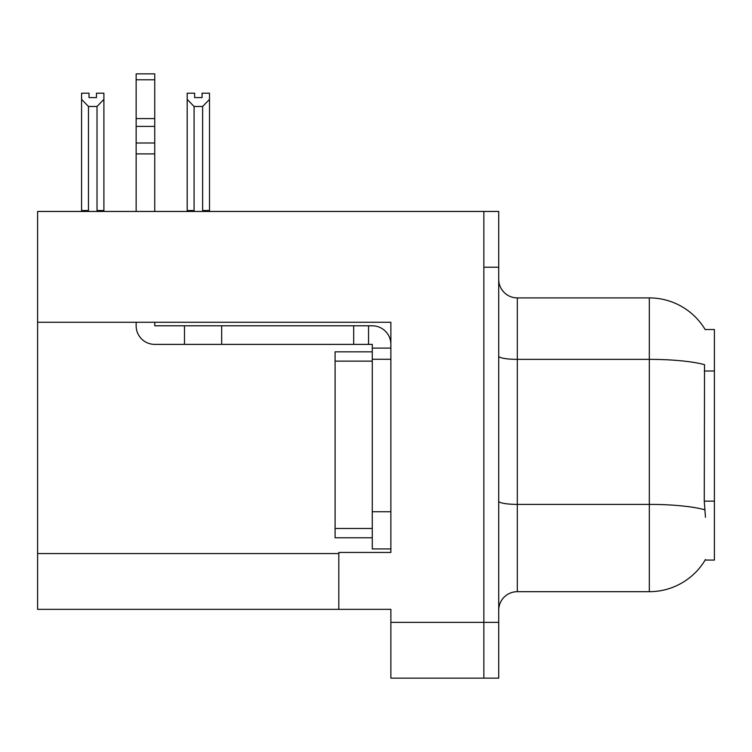 <?xml version="1.0" encoding="UTF-8"?>
<svg xmlns="http://www.w3.org/2000/svg" width="752" height="752" viewBox="0 0 752 752"><rect width="100%" height="100%" fill="white"/><g stroke="black" fill="none" stroke-linecap="round" stroke-linejoin="round"><path stroke-width="1.13" d="M37.6 322.27L390.871 322.27L390.871 511.736L372.278 511.736L372.278 548.922L390.871 548.922L390.871 511.736L390.871 552.447L338.814 552.447L338.814 609.346L37.6 609.346L37.6 211.453L483.846 211.453L483.846 678.144L390.871 678.144L390.871 622.365L483.846 622.365L483.846 678.144L498.717 678.144L498.717 622.365L483.846 622.365L483.846 267.233L498.717 267.233L498.717 622.365M338.814 609.346L390.871 609.346L390.871 622.365M705.132 329.517L714.4 329.517L714.4 560.071L705.132 560.071L705.461 559.516A65.076 65.076 0 0 1 649.324 591.683A65.076 65.076 0 0 0 705.132 560.071M498.717 610.276A18.593 18.593 0 0 1 517.31 591.683L649.324 591.683L649.324 297.905L517.31 297.905A18.593 18.593 0 0 1 498.717 279.312A18.593 18.593 0 0 0 517.31 297.905L517.31 591.683M705.273 329.752A65.076 65.076 0 0 0 649.324 297.905A65.076 65.076 0 0 1 705.273 329.752M705.461 517.31L704.267 501.152L704.53 364.682A65.076 11.299 180 0 0 649.324 359.362L517.31 359.362A18.593 3.224 0 0 1 498.717 356.138M483.846 211.453L498.717 211.453L498.717 267.233M203.538 211.453L202.626 210.522L202.626 106.474L194.082 106.474L187.192 99.377L187.192 93.192L194.636 93.192L194.636 97.6L202.072 97.6L194.636 97.6M202.072 97.6L202.072 93.192L209.507 93.192L209.507 99.377L202.626 106.474M202.626 210.522L209.507 210.522L209.507 211.453L209.507 99.377M194.082 106.474L194.082 210.522L193.161 211.453M187.192 99.377L187.192 211.453L187.192 99.377L187.192 210.522L194.082 210.522M96.463 97.6L89.018 97.6L96.463 97.6L96.463 93.192L103.898 93.192L103.898 99.377L97.017 106.474L88.473 106.474L88.473 210.522L81.583 210.522L81.583 211.453M88.473 106.474L81.583 99.377L81.583 93.192L89.018 93.192L89.018 97.6M88.473 210.522L87.552 211.453M81.583 99.377L81.583 210.522M103.898 99.377L103.898 210.522L97.017 210.522L97.017 106.474M97.929 211.453L97.017 210.522M103.898 210.522L103.898 211.453M136.15 322.27L136.15 325.795A18.593 18.593 0 0 0 154.743 344.388L184.484 344.388L184.484 325.795L372.278 325.795A18.593 18.593 0 0 1 390.871 344.397M390.871 348.11L372.278 348.11L372.278 344.388L368.555 344.388L368.555 325.795M390.871 359.268L372.278 359.268L372.278 348.11M372.278 511.736L372.278 351.833L335.091 351.833L335.091 361.129L372.278 361.129M372.278 548.922L390.871 548.922M184.484 344.388L353.684 344.388L353.684 325.795M368.555 344.388L353.684 344.388M154.743 322.27L154.743 325.795L184.484 325.795M136.15 211.453L136.15 153.897L154.743 153.897L154.743 211.453M154.743 79.797L136.15 79.797L136.15 73.856L154.743 73.856L154.743 153.897M136.15 153.897L136.15 142.993L154.743 142.993M154.743 126.421L136.15 126.421L136.15 79.797M136.15 126.421L136.15 142.993M154.743 118.6L136.15 118.6M372.278 537.765L335.091 537.765L335.091 361.129M37.6 553.566L338.814 553.566M714.4 370.999L704.267 370.999M714.4 501.152L704.267 501.152M704.737 509.771A65.076 11.299 180 0 0 649.324 504.395L517.31 504.395A18.593 3.224 -0 0 1 498.717 501.17M221.671 344.388L221.671 325.795M335.091 528.468L372.278 528.468"/></g></svg>
